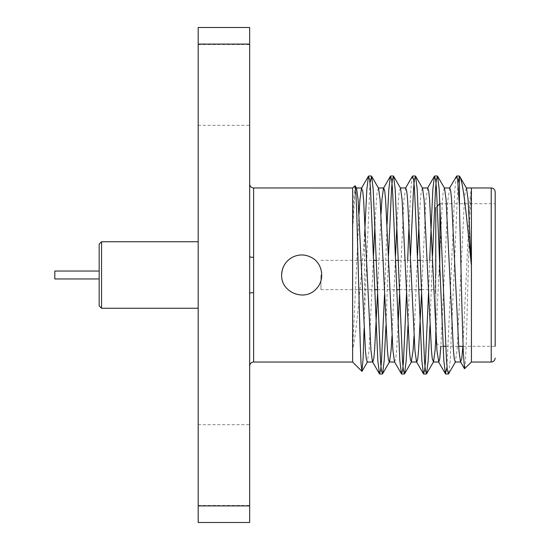 <?xml version="1.0" encoding="UTF-8"?>
<svg xmlns="http://www.w3.org/2000/svg" width="550" height="550" viewBox="0 0 550 550"><rect width="100%" height="100%" fill="white"/><g stroke="black" fill="none" stroke-linecap="round" stroke-linejoin="round"><path stroke-width="0.41" stroke-dasharray="2.75 2.06" d="M249.659 465.08L249.659 505.471L249.659 465.08M249.659 522.5L249.659 44.096L198.179 44.096L198.179 27.5M249.659 505.904L198.179 505.904L198.179 44.096M198.179 275L198.179 308.261L198.179 275M198.179 465.08L198.179 505.471L198.179 465.08M198.179 84.92L198.179 125.311L198.179 84.92M198.179 522.5L198.179 505.904M249.659 84.92L249.659 125.311L249.659 84.92M249.659 256.541L249.659 184.009L249.659 256.541A3.96 0.804 0 0 0 253.619 257.345L253.619 187.969M249.659 27.5L249.659 44.096M101.551 308.261L101.551 241.739M99.179 244.111L99.179 305.889M99.179 275L99.179 278.96L99.179 275M54.821 271.04L54.821 278.96M253.619 362.031L253.619 257.345M352.619 362.031L352.619 187.983M359.013 214.026L352.619 350.171C356.84 331.368 360.924 279.001 364.581 235.778L364.581 310.544L364.107 328.549M354.922 185.659L353.774 198.323L352.619 231.083L354.427 199.636L355.293 191.042L356.531 188.203M464.668 368.782L465.493 361.838L466.269 343.537L469.645 220.117L471.412 187.976M471.426 266.001L471.419 351.237L471.35 188.705L469.927 199.636L462.88 346.28M456.445 176.199L454.843 189.262L447.013 367.201M429.667 260.349L428.684 289.651M412.445 176.199L410.843 189.262L409.062 224.228M407.667 260.349L406.684 289.651M387.062 224.228L384.519 294.436M458.013 182.799L450.182 360.738L448.58 373.801M432.506 255.564L429.956 325.772M410.506 255.564L407.956 325.772M388.506 255.564L385.956 325.772M370.013 182.799L364.581 310.544M495.179 275L495.179 346.28L495.179 275M463.072 346.28L495.179 346.28L495.179 203.72L459.449 203.72M449.763 187.976L447.927 199.636L440.88 346.28M427.763 187.976L425.927 199.636L421.506 294.436M405.763 187.976L403.927 199.636L399.506 294.436M398.062 325.772L396.591 350.364L395.725 358.957L394.494 361.797M381.013 214.026L377.506 294.436M466.531 188.203L465.293 191.042L464.427 199.636L457.091 350.364L455.263 362.024M444.531 188.203L443.293 191.042L442.427 199.636L435.779 339.982M422.531 188.203L421.293 191.042L420.427 199.636L418.956 224.228M417.519 255.564L414.013 335.974M400.531 188.203L399.293 191.042L398.427 199.636L396.956 224.228M395.519 255.564L392.013 335.974M378.531 188.203L377.293 191.042L376.427 199.636L374.956 224.228M373.519 255.564L369.091 350.364L367.263 362.024M439.739 203.72L439.739 275M435.779 275L435.779 331.76M435.779 342.32L435.779 207.68L437.442 206.009M435.38 275L435.38 293.611L435.38 275M320.939 275L320.939 289.651L320.939 275M253.619 292.655A3.96 0.804 180 0 0 249.659 293.459M281.669 274.993A20.054 20.054 0 0 0 315.92 289.169A20.054 20.054 0 0 0 312.868 258.328A20.054 20.054 0 0 0 283.202 267.307M491.219 187.969L491.219 362.031M198.179 125.311L249.659 125.311M198.179 44.529L249.659 44.529M198.179 505.471L249.659 505.471M198.179 424.689L249.659 424.689M436.432 342.973L439.739 346.28L443.025 346.28M445.692 346.28L458.645 346.28M440 203.72L459.326 203.72M435.38 293.611L435.779 293.611M435.38 256.389L435.779 256.389M320.939 289.651L374.667 289.651M377.334 289.651L396.667 289.651M399.334 289.651L418.667 289.651M421.334 289.651L435.38 289.651M320.939 260.349L373.684 260.349M376.358 260.349L395.684 260.349M398.358 260.349L417.684 260.349M420.358 260.349L435.38 260.349"/><path stroke-width="0.82" d="M249.659 44.096L249.659 27.5L198.179 27.5L198.179 44.096L249.659 44.096L249.659 522.5L198.179 522.5L198.179 505.904L249.659 505.904M198.179 44.096L198.179 505.904M101.551 308.261L99.179 305.889L99.179 244.111L101.551 241.739L101.551 308.261L198.179 308.261M99.179 278.96L54.821 278.96L54.821 271.04L99.179 271.04M281.669 275C281.964 267.128 285.491 261.236 292.256 257.345C298.574 254.162 304.886 254.162 311.204 257.345C322.871 263.003 325.353 280.363 315.92 289.169C304.425 301.909 280.768 292.243 281.669 275A20.054 20.054 0 0 1 283.202 267.307M249.659 256.541A3.96 0.804 180 0 0 253.619 257.345L253.619 292.655A3.96 0.804 0 0 0 249.659 293.459M352.619 187.983L352.619 362.031L361.9 371.312L361.054 363.942L360.264 344.479L356.812 215.456L355.967 194.294L355.087 185.721L352.612 187.976L253.619 187.969L253.619 257.345M364.107 328.549L363.076 358.992L361.9 371.319M462.88 346.28L461.725 358.957L460.494 361.797L464.509 368.727L463.244 350.982L461.945 308.296L459.449 206.078L459.449 176.041L458.013 182.799M464.509 368.727L471.419 362.031L491.219 362.031L491.219 187.969C493.598 188.183 494.918 189.502 495.179 191.929L495.179 346.28M471.412 188.368L471.419 362.024M471.426 266.001C466.978 220.055 463.279 180.18 459.449 176.041L466.524 188.203L468.091 199.636L471.426 266.001M459.449 206.078L457.641 179.492L456.679 176L449.494 188.203M447.013 367.201L445.445 373.801L443.843 360.738L436.507 189.262L435.641 179.492L434.445 176.199L432.843 189.262L429.667 260.349M428.684 289.651L425.507 360.738L424.641 370.507L423.445 373.801L421.843 360.738L414.507 189.262L413.641 179.492L412.445 176.199L405.494 188.203M409.062 224.228L407.667 260.349M406.684 289.651L403.507 360.738L402.641 370.507L401.445 373.801L399.843 360.738L392.507 189.262L391.641 179.486L390.445 176.199L388.843 189.262L387.062 224.228M384.519 294.436L381.507 360.738L380.641 370.507L379.445 373.801L377.843 360.738L370.507 189.262L369.641 179.492L368.445 176.199L366.843 189.262L364.581 235.778M455.524 361.797L448.58 373.801L447.384 370.514L446.511 360.738L439.182 189.262L437.58 176.199L436.384 179.492L435.511 189.262L432.506 255.564M429.956 325.772L428.182 360.738L426.58 373.801L425.384 370.507L424.511 360.738L417.182 189.262L415.58 176.199L414.384 179.492L413.511 189.262L410.506 255.564M407.956 325.772L406.182 360.738L404.58 373.801L403.384 370.507L402.511 360.738L395.182 189.262L393.58 176.199L392.384 179.486L391.511 189.262L388.506 255.564M385.956 325.772L384.182 360.738L382.58 373.801L381.384 370.507L380.511 360.738L373.182 189.262L371.58 176.199L370.013 182.799M495.179 203.72L495.179 191.929M460.494 361.797L458.927 350.364L451.591 199.636L450.725 191.042L449.763 187.976L444.263 187.976M440.88 346.28L439.725 358.957L438.763 362.024L436.927 350.364L429.591 199.636L428.725 191.042L427.763 187.976L422.263 187.976M421.506 294.436L418.591 350.364L417.725 358.957L416.763 362.024L411.263 362.024L410.293 358.957L409.427 350.364L402.091 199.636L400.531 188.203L393.58 176.199M423.445 373.801L416.494 361.797L414.927 350.364L407.591 199.636L406.725 191.042L405.763 187.976L400.263 187.976M399.506 294.436L398.062 325.772M401.445 373.801L394.494 361.797L392.927 350.364L385.591 199.636L384.725 191.042L383.763 187.976L378.263 187.976M390.445 176.199L383.494 188.203L381.927 199.636L381.013 214.026M377.506 294.436L374.591 350.364L373.725 358.957L372.763 362.024L367.263 362.024L366.293 358.957L365.427 350.364L358.091 199.636L356.531 188.203L355.087 185.721M379.445 373.801L372.494 361.797L370.927 350.364L363.591 199.636L362.725 191.042L361.494 188.203L359.927 199.636L359.013 214.026M460.763 362.024L455.263 362.024L454.293 358.957L453.427 350.364L446.091 199.636L444.531 188.203L437.58 176.199M435.779 339.982L435.091 350.364L433.531 361.797L432.293 358.957L431.427 350.364L424.091 199.636L422.531 188.203L415.58 176.199M418.956 224.228L417.519 255.564M414.013 335.974L413.091 350.364L411.263 362.024M396.956 224.228L395.519 255.564M392.013 335.974L391.091 350.364L389.531 361.797L382.58 373.801M394.763 362.024L389.263 362.024L388.293 358.957L387.427 350.364L380.091 199.636L378.531 188.203L371.58 176.199M374.956 224.228L373.519 255.564M439.739 275L440 203.72M435.779 331.76L435.779 342.32L436.432 342.973M435.779 207.68L435.779 275M253.619 292.655L253.619 362.031L352.619 362.031M101.551 241.739L198.179 241.739M379.679 374L382.346 374M401.679 374L404.346 374M423.672 374L426.346 374M445.679 374L448.346 374M368.672 176L371.346 176M390.679 176L393.346 176M412.679 176L415.346 176M434.679 176L437.346 176M456.679 176L459.339 176M466.263 187.976L491.219 187.969M438.763 362.024L433.263 362.024M361.763 187.976L356.263 187.976M438.494 361.797L445.445 373.801M427.494 188.203L434.445 176.199M361.494 188.203L368.445 176.199M426.58 373.801L433.524 361.797M404.58 373.801L411.524 361.797M367.524 361.797L362.051 371.264M491.219 362.031C493.598 361.817 494.918 360.498 495.179 358.071M443.025 346.28L445.692 346.28M458.645 346.28L463.072 346.28M437.442 206.009L439.739 203.72M374.667 289.651L377.334 289.651M396.667 289.651L399.334 289.651M418.667 289.651L421.334 289.651M373.684 260.349L376.358 260.349M395.684 260.349L398.358 260.349M417.684 260.349L420.358 260.349M253.619 362.031C251.233 362.244 249.913 363.564 249.659 365.991M253.619 187.969C251.233 187.756 249.913 186.436 249.659 184.009"/></g></svg>
